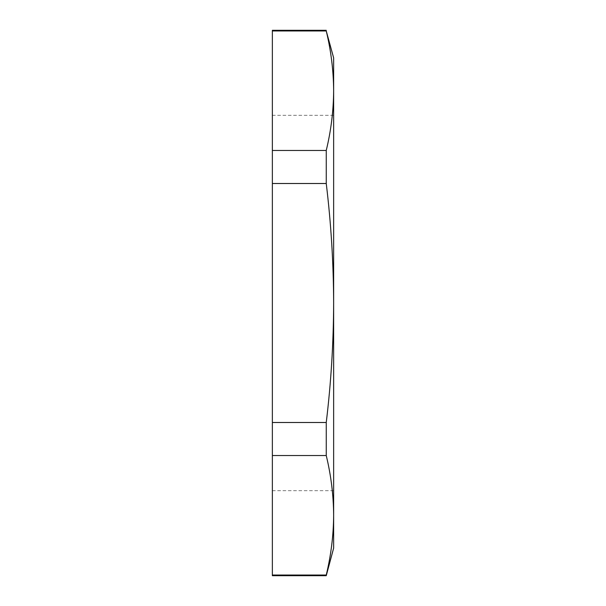<?xml version="1.0" encoding="UTF-8"?>
<svg xmlns="http://www.w3.org/2000/svg" width="606" height="606" viewBox="0 0 606 606"><rect width="100%" height="100%" fill="white"/><g stroke="black" fill="none" stroke-linecap="round" stroke-linejoin="round"><path stroke-width="0.45" stroke-dasharray="3.03 2.27" d="M333.641 548.127L333.641 57.873M272.359 303L272.359 115.314L272.359 303M326.248 30.3L326.248 30.967L272.359 30.967L272.359 30.3M272.359 30.967L272.359 575.7M326.248 30.967C331.043 50.813 333.505 70.728 333.641 90.718C333.505 110.709 331.043 130.623 326.248 150.462L272.359 150.462M326.248 150.462L326.248 183.504L272.359 183.504M326.248 183.504C331.043 223.19 333.505 263.027 333.641 303C333.505 342.973 331.043 382.81 326.248 422.496L272.359 422.496M326.248 422.496L326.248 455.538L272.359 455.538M326.248 455.538C331.043 475.377 333.505 495.291 333.641 515.282C333.505 535.272 331.043 555.187 326.248 575.033L272.359 575.033M326.248 575.033L326.248 575.7M333.641 115.314L272.359 115.314M333.641 490.686L272.359 490.686"/><path stroke-width="0.91" d="M326.248 575.033C331.043 555.187 333.505 535.272 333.641 515.282C333.505 495.291 331.043 475.377 326.248 455.538L326.248 422.496C331.043 382.81 333.505 342.973 333.641 303C333.505 263.027 331.043 223.19 326.248 183.504L326.248 150.462C331.043 130.623 333.505 110.709 333.641 90.718C333.505 70.728 331.043 50.813 326.248 30.967L333.641 57.873L333.641 548.127L326.248 575.7L326.248 575.033L272.359 575.033L272.359 575.7L326.248 575.7M326.248 30.3L272.359 30.3L272.359 575.033M326.248 30.967L272.359 30.967M326.248 455.538L272.359 455.538M326.248 422.496L272.359 422.496M326.248 183.504L272.359 183.504M326.248 150.462L272.359 150.462"/></g></svg>
